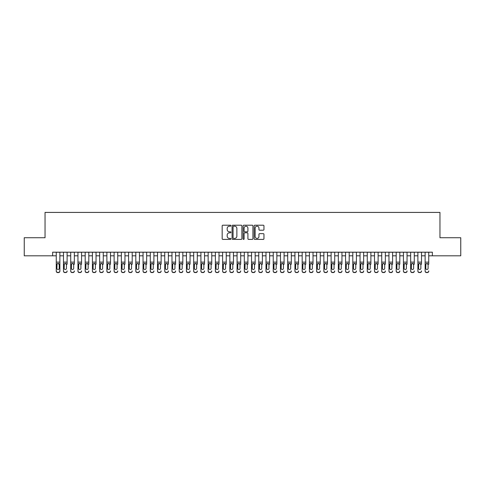 <?xml version="1.0" encoding="UTF-8"?>
<svg xmlns="http://www.w3.org/2000/svg" width="485" height="485" viewBox="0 0 485 485"><rect width="100%" height="100%" fill="white"/><g stroke="black" fill="none" stroke-linecap="round" stroke-linejoin="round"><path stroke-width="0.73" d="M230.927 225.701A0.497 0.497 0 0 0 230.43 225.204L222.888 225.204A0.709 0.709 0 0 0 222.178 225.913L222.178 238.693A0.709 0.709 0 0 0 222.888 239.402L230.43 239.402A0.497 0.497 0 0 0 230.927 238.905A0.497 0.497 0 0 0 230.43 238.408L229.453 238.408A2.273 2.273 0 0 1 227.18 236.134L227.18 235.073A2.273 2.273 0 0 1 229.453 232.8L230.43 232.8A0.497 0.497 0 0 0 230.927 232.303A0.497 0.497 0 0 0 230.43 231.806L229.453 231.806A2.273 2.273 0 0 1 227.18 229.532L227.18 228.465A2.273 2.273 0 0 1 229.453 226.198L230.43 226.198A0.497 0.497 0 0 0 230.927 225.701M263.246 230.205A0.709 0.709 0 0 0 263.955 229.496L263.955 225.913A0.709 0.709 0 0 0 263.246 225.204L254.874 225.204A0.709 0.709 0 0 0 254.158 225.913L254.158 238.693A0.709 0.709 0 0 0 254.874 239.402L263.246 239.402A0.709 0.709 0 0 0 263.955 238.693L263.955 234.358A0.709 0.709 0 0 0 263.246 233.649L259.663 233.649A0.709 0.709 0 0 0 258.954 234.358L258.954 236.51A1.898 1.898 0 0 1 257.056 238.408A1.898 1.898 0 0 1 255.152 236.51L255.152 228.095A1.898 1.898 0 0 1 257.056 226.198A1.898 1.898 0 0 1 258.954 228.095L258.954 229.496A0.709 0.709 0 0 0 259.663 230.205L263.246 230.205M52.641 255.807L24.25 255.807L24.25 237.729L45.044 237.729L45.044 212.412L439.956 212.412L439.956 237.729L460.75 237.729L460.75 255.807L432.359 255.807L432.359 252.194L52.641 252.194L52.641 255.807L56.254 255.807M241.882 225.913A0.709 0.709 0 0 0 241.166 225.204L232.794 225.204A0.709 0.709 0 0 0 232.079 225.913L232.079 238.693A0.709 0.709 0 0 0 232.794 239.402L241.166 239.402A0.709 0.709 0 0 0 241.882 238.693L241.882 225.913M243.834 225.204L252.206 225.204A0.709 0.709 0 0 1 252.921 225.913L252.921 238.693A0.709 0.709 0 0 1 252.206 239.402L248.623 239.402A0.709 0.709 0 0 1 247.914 238.693L247.914 233.509A0.709 0.709 0 0 0 247.204 232.8L244.828 232.8A0.709 0.709 0 0 0 244.113 233.509L244.113 238.905A0.497 0.497 0 0 1 243.615 239.402A0.497 0.497 0 0 1 243.118 238.905L243.118 225.913A0.709 0.709 0 0 1 243.834 225.204M59.873 255.807L63.486 255.807M67.106 255.807L70.719 255.807M74.338 255.807L77.952 255.807M81.571 255.807L85.184 255.807M88.803 255.807L92.417 255.807M96.036 255.807L99.649 255.807M103.269 255.807L106.882 255.807M110.501 255.807L114.12 255.807M117.734 255.807L121.353 255.807M124.966 255.807L128.586 255.807M132.199 255.807L135.818 255.807M139.431 255.807L143.051 255.807M146.664 255.807L150.283 255.807M153.897 255.807L157.516 255.807M161.129 255.807L164.748 255.807M168.362 255.807L171.981 255.807M175.594 255.807L179.214 255.807M182.827 255.807L186.446 255.807M190.059 255.807L193.679 255.807M197.292 255.807L200.911 255.807M204.531 255.807L208.144 255.807M211.763 255.807L215.376 255.807M218.996 255.807L222.609 255.807M226.228 255.807L229.841 255.807M233.461 255.807L237.074 255.807M240.693 255.807L244.307 255.807M247.926 255.807L251.539 255.807M255.158 255.807L258.772 255.807M262.391 255.807L266.004 255.807M269.624 255.807L273.237 255.807M276.856 255.807L280.469 255.807M284.089 255.807L287.708 255.807M291.321 255.807L294.941 255.807M298.554 255.807L302.173 255.807M305.786 255.807L309.406 255.807M313.019 255.807L316.638 255.807M320.252 255.807L323.871 255.807M327.484 255.807L331.103 255.807M334.717 255.807L338.336 255.807M341.949 255.807L345.569 255.807M349.182 255.807L352.801 255.807M356.414 255.807L360.034 255.807M363.647 255.807L367.266 255.807M370.879 255.807L374.499 255.807M378.118 255.807L381.731 255.807M385.351 255.807L388.964 255.807M392.583 255.807L396.196 255.807M399.816 255.807L403.429 255.807M407.048 255.807L410.662 255.807M414.281 255.807L417.894 255.807M421.513 255.807L425.127 255.807M428.746 255.807L432.359 255.807M233.57 226.198A0.497 0.497 0 0 0 233.073 226.695L233.073 237.911A0.497 0.497 0 0 0 233.57 238.408L234.601 238.408A2.273 2.273 0 0 0 236.874 236.134L236.874 228.465A2.273 2.273 0 0 0 234.601 226.198L233.57 226.198M247.914 228.132A1.898 1.898 0 0 0 246.016 226.234A1.898 1.898 0 0 0 244.113 228.132L244.113 231.096A0.709 0.709 0 0 0 244.828 231.806L247.204 231.806A0.709 0.709 0 0 0 247.914 231.096L247.914 228.132M56.254 264.228L56.254 270.927A1.449 1.437 -0 0 0 57.703 272.364L58.424 272.364A1.449 1.437 -0 0 0 59.873 270.927L59.873 271.151A1.449 1.437 180 0 1 58.424 272.588L58.424 272.364M59.218 268.344L59.218 264.531L59.218 268.344A1.158 1.146 180 0 1 58.061 269.49A1.158 1.146 180 0 0 59.218 268.344M56.909 268.569L56.909 268.344A1.158 1.146 180 0 0 58.061 269.49M57.46 263.543L56.909 264.446M58.667 263.543L58.061 263.373L59.218 264.531M59.873 252.194L59.873 270.927M56.254 252.194L56.254 271.151A1.449 1.437 180 0 0 57.703 272.588L58.424 272.588M56.254 264.004L57.036 264.004L56.909 268.344M57.036 264.004L58.061 263.373M63.486 252.194L63.486 270.927A1.449 1.437 -0 0 0 64.935 272.364L65.657 272.364A1.449 1.437 -0 0 0 67.106 270.927L67.106 271.151A1.449 1.437 180 0 1 65.657 272.588L65.657 272.364M67.106 264.228L67.106 252.194M66.451 268.344L66.451 264.531L66.451 268.344A1.158 1.146 180 0 1 65.299 269.49A1.158 1.146 180 0 0 66.451 268.344M64.141 268.569L64.141 268.344A1.158 1.146 180 0 0 65.299 269.49M64.693 263.543L64.141 264.446M65.899 263.543L65.299 263.373L66.451 264.531M70.719 252.194L70.719 270.927A1.449 1.437 -0 0 0 72.168 272.364L72.889 272.364A1.449 1.437 -0 0 0 74.338 270.927L74.338 271.151A1.449 1.437 180 0 1 72.889 272.588L72.889 272.364M74.338 264.228L74.338 252.194M73.684 268.344L73.684 264.531L73.684 268.344A1.158 1.146 180 0 1 72.532 269.49A1.158 1.146 180 0 0 73.684 268.344M71.374 268.569L71.374 268.344A1.158 1.146 180 0 0 72.532 269.49M71.925 263.543L71.374 264.446M73.132 263.543L72.532 263.373L73.684 264.531M77.952 252.194L77.952 270.927A1.449 1.437 -0 0 0 79.401 272.364L80.122 272.364A1.449 1.437 -0 0 0 81.571 270.927L81.571 271.151A1.449 1.437 180 0 1 80.122 272.588L80.122 272.364M81.571 264.228L81.571 252.194M80.916 268.344L80.916 264.531L80.916 268.344A1.158 1.146 180 0 1 79.764 269.49A1.158 1.146 180 0 0 80.916 268.344M78.606 268.569L78.606 268.344A1.158 1.146 180 0 0 79.764 269.49M79.158 263.543L78.606 264.446M80.364 263.543L79.764 263.373L80.916 264.531M85.184 252.194L85.184 270.927A1.449 1.437 -0 0 0 86.633 272.364L87.355 272.364A1.449 1.437 -0 0 0 88.803 270.927L88.803 271.151A1.449 1.437 180 0 1 87.355 272.588L87.355 272.364M88.803 264.228L88.803 252.194M88.155 268.344L88.155 264.531L88.155 268.344A1.158 1.146 180 0 1 86.997 269.49A1.158 1.146 180 0 0 88.155 268.344M85.839 268.569L85.839 268.344A1.158 1.146 180 0 0 86.997 269.49M86.391 263.543L85.839 264.446M87.597 263.543L86.997 263.373L88.155 264.531M64.935 272.364L65.657 272.588M64.935 272.588A1.449 1.437 180 0 1 63.486 271.151L63.486 270.927M63.486 264.004L64.269 264.004L64.141 268.344M64.269 264.004L65.299 263.373M72.168 272.364L72.889 272.588M72.168 272.588A1.449 1.437 180 0 1 70.719 271.151L70.719 270.927M70.719 264.004L71.501 264.004L71.374 268.344M71.501 264.004L72.532 263.373M79.401 272.364L80.122 272.588M79.401 272.588A1.449 1.437 180 0 1 77.952 271.151L77.952 270.927M77.952 264.004L78.734 264.004L78.606 268.344M78.734 264.004L79.764 263.373M86.633 272.364L87.355 272.588M86.633 272.588A1.449 1.437 180 0 1 85.184 271.151L85.184 270.927M85.184 264.004L85.966 264.004L85.839 268.344M85.966 264.004L86.997 263.373M92.417 252.194L92.417 270.927A1.449 1.437 -0 0 0 93.866 272.364L94.587 272.364A1.449 1.437 -0 0 0 96.036 270.927L96.036 271.151A1.449 1.437 180 0 1 94.587 272.588L94.587 272.364M96.036 264.228L96.036 252.194M95.387 268.344L95.387 264.531L95.387 268.344A1.158 1.146 180 0 1 94.229 269.49A1.158 1.146 180 0 0 95.387 268.344M93.072 268.569L93.072 268.344A1.158 1.146 180 0 0 94.229 269.49M93.623 263.543L93.072 264.446M94.83 263.543L94.229 263.373L95.387 264.531M93.866 272.364L94.587 272.588M93.866 272.588A1.449 1.437 180 0 1 92.417 271.151L92.417 270.927M92.417 264.004L93.199 264.004L93.072 268.344M93.199 264.004L94.229 263.373M99.649 252.194L99.649 270.927A1.449 1.437 -0 0 0 101.098 272.364L101.82 272.364A1.449 1.437 -0 0 0 103.269 270.927L103.269 271.151A1.449 1.437 180 0 1 101.82 272.588L101.82 272.364M103.269 264.228L103.269 252.194M102.62 268.344L102.62 264.531L102.62 268.344A1.158 1.146 180 0 1 101.462 269.49A1.158 1.146 180 0 0 102.62 268.344M100.304 268.569L100.304 268.344A1.158 1.146 180 0 0 101.462 269.49M100.856 263.543L100.304 264.446M102.062 263.543L101.462 263.373L102.62 264.531M101.098 272.364L101.82 272.588M101.098 272.588A1.449 1.437 180 0 1 99.649 271.151L99.649 270.927M99.649 264.004L100.431 264.004L100.304 268.344M100.431 264.004L101.462 263.373M106.882 252.194L106.882 270.927A1.449 1.437 -0 0 0 108.331 272.364L109.052 272.364A1.449 1.437 -0 0 0 110.501 270.927L110.501 271.151A1.449 1.437 180 0 1 109.052 272.588L109.052 272.364M110.501 264.228L110.501 252.194M109.852 268.344L109.852 264.531L109.852 268.344A1.158 1.146 180 0 1 108.695 269.49A1.158 1.146 180 0 0 109.852 268.344M107.537 268.569L107.537 268.344A1.158 1.146 180 0 0 108.695 269.49M108.088 263.543L107.537 264.446M109.295 263.543L108.695 263.373L109.852 264.531M108.331 272.364L109.052 272.588M108.331 272.588A1.449 1.437 180 0 1 106.882 271.151L106.882 270.927M106.882 264.004L107.664 264.004L107.537 268.344M107.664 264.004L108.695 263.373M114.12 252.194L114.12 270.927A1.449 1.437 -0 0 0 115.563 272.364L116.285 272.364A1.449 1.437 -0 0 0 117.734 270.927L117.734 271.151A1.449 1.437 180 0 1 116.285 272.588L116.285 272.364M117.734 264.228L117.734 252.194M117.085 268.344L117.085 264.531L117.085 268.344A1.158 1.146 180 0 1 115.927 269.49A1.158 1.146 180 0 0 117.085 268.344M114.769 268.569L114.769 268.344A1.158 1.146 180 0 0 115.927 269.49M115.321 263.543L114.769 264.446M116.527 263.543L115.927 263.373L117.085 264.531M115.563 272.364L116.285 272.588M115.563 272.588A1.449 1.437 180 0 1 114.12 271.151L114.12 270.927M114.12 264.004L114.897 264.004L114.769 268.344M114.897 264.004L115.927 263.373M121.353 252.194L121.353 270.927A1.449 1.437 -0 0 0 122.796 272.364L123.517 272.364A1.449 1.437 -0 0 0 124.966 270.927L124.966 271.151A1.449 1.437 180 0 1 123.517 272.588L123.517 272.364M124.966 264.228L124.966 252.194M124.318 268.344L124.318 264.531L124.318 268.344A1.158 1.146 180 0 1 123.16 269.49A1.158 1.146 180 0 0 124.318 268.344M122.002 268.569L122.002 268.344A1.158 1.146 180 0 0 123.16 269.49M122.553 263.543L122.002 264.446M123.76 263.543L123.16 263.373L124.318 264.531M122.796 272.364L123.517 272.588M122.796 272.588A1.449 1.437 180 0 1 121.353 271.151L121.353 270.927M121.353 264.004L122.129 264.004L122.002 268.344M122.129 264.004L123.16 263.373M128.586 252.194L128.586 270.927A1.449 1.437 -0 0 0 130.028 272.364L130.756 272.364A1.449 1.437 -0 0 0 132.199 270.927L132.199 271.151A1.449 1.437 180 0 1 130.756 272.588L130.756 272.364M132.199 264.228L132.199 252.194M131.55 268.344L131.55 264.531L131.55 268.344A1.158 1.146 180 0 1 130.392 269.49A1.158 1.146 180 0 0 131.55 268.344M129.234 268.569L129.234 268.344A1.158 1.146 180 0 0 130.392 269.49M129.786 263.543L129.234 264.446M130.992 263.543L130.392 263.373L131.55 264.531M130.028 272.364L130.756 272.588M130.028 272.588A1.449 1.437 180 0 1 128.586 271.151L128.586 270.927M128.586 264.004L129.362 264.004L129.234 268.344M129.362 264.004L130.392 263.373M135.818 252.194L135.818 270.927A1.449 1.437 -0 0 0 137.261 272.364L137.989 272.364A1.449 1.437 -0 0 0 139.431 270.927L139.431 271.151A1.449 1.437 180 0 1 137.989 272.588L137.989 272.364M139.431 264.228L139.431 252.194M138.783 268.344L138.783 264.531L138.783 268.344A1.158 1.146 180 0 1 137.625 269.49A1.158 1.146 180 0 0 138.783 268.344M136.467 268.569L136.467 268.344A1.158 1.146 180 0 0 137.625 269.49M137.019 263.543L136.467 264.446M138.231 263.543L137.625 263.373L138.783 264.531M137.261 272.364L137.989 272.588M137.261 272.588A1.449 1.437 180 0 1 135.818 271.151L135.818 270.927M135.818 264.004L136.594 264.004L136.467 268.344M136.594 264.004L137.625 263.373M143.051 252.194L143.051 270.927A1.449 1.437 -0 0 0 144.494 272.364L145.221 272.364A1.449 1.437 -0 0 0 146.664 270.927L146.664 271.151A1.449 1.437 180 0 1 145.221 272.588L145.221 272.364M146.664 264.228L146.664 252.194M146.015 268.344L146.015 264.531L146.015 268.344A1.158 1.146 180 0 1 144.857 269.49A1.158 1.146 180 0 0 146.015 268.344M143.699 268.569L143.699 268.344A1.158 1.146 180 0 0 144.857 269.49M144.251 263.543L143.699 264.446M145.464 263.543L144.857 263.373L146.015 264.531M144.494 272.364L145.221 272.588M144.494 272.588A1.449 1.437 180 0 1 143.051 271.151L143.051 270.927M143.051 264.004L143.827 264.004L143.699 268.344M143.827 264.004L144.857 263.373M150.283 252.194L150.283 270.927A1.449 1.437 -0 0 0 151.726 272.364L152.454 272.364A1.449 1.437 -0 0 0 153.897 270.927L153.897 271.151A1.449 1.437 180 0 1 152.454 272.588L152.454 272.364M153.897 264.228L153.897 252.194M153.248 268.344L153.248 264.531L153.248 268.344A1.158 1.146 180 0 1 152.09 269.49A1.158 1.146 180 0 0 153.248 268.344M150.932 268.569L150.932 268.344A1.158 1.146 180 0 0 152.09 269.49M151.484 263.543L150.932 264.446M152.696 263.543L152.09 263.373L153.248 264.531M151.726 272.364L152.454 272.588M151.726 272.588A1.449 1.437 180 0 1 150.283 271.151L150.283 270.927M150.283 264.004L151.059 264.004L150.932 268.344M151.059 264.004L152.09 263.373M157.516 252.194L157.516 270.927A1.449 1.437 -0 0 0 158.959 272.364L159.686 272.364A1.449 1.437 -0 0 0 161.129 270.927L161.129 271.151A1.449 1.437 180 0 1 159.686 272.588L159.686 272.364M161.129 264.228L161.129 252.194M160.48 268.344L160.48 264.531L160.48 268.344A1.158 1.146 180 0 1 159.322 269.49A1.158 1.146 180 0 0 160.48 268.344M158.165 268.569L158.165 268.344A1.158 1.146 180 0 0 159.322 269.49M158.716 263.543L158.165 264.446M159.929 263.543L159.322 263.373L160.48 264.531M158.959 272.364L159.686 272.588M158.959 272.588A1.449 1.437 180 0 1 157.516 271.151L157.516 270.927M157.516 264.004L158.292 264.004L158.165 268.344M158.292 264.004L159.322 263.373M164.748 252.194L164.748 270.927A1.449 1.437 -0 0 0 166.191 272.364L166.919 272.364A1.449 1.437 -0 0 0 168.362 270.927L168.362 271.151A1.449 1.437 180 0 1 166.919 272.588L166.919 272.364M168.362 264.228L168.362 252.194M167.713 268.344L167.713 264.531L167.713 268.344A1.158 1.146 180 0 1 166.555 269.49A1.158 1.146 180 0 0 167.713 268.344M165.397 268.569L165.397 268.344A1.158 1.146 180 0 0 166.555 269.49M165.949 263.543L165.397 264.446M167.161 263.543L166.555 263.373L167.713 264.531M166.191 272.364L166.919 272.588M166.191 272.588A1.449 1.437 180 0 1 164.748 271.151L164.748 270.927M164.748 264.004L165.524 264.004L165.397 268.344M165.524 264.004L166.555 263.373M171.981 252.194L171.981 270.927A1.449 1.437 -0 0 0 173.424 272.364L174.151 272.364A1.449 1.437 -0 0 0 175.594 270.927L175.594 271.151A1.449 1.437 180 0 1 174.151 272.588L174.151 272.364M175.594 264.228L175.594 252.194M174.946 268.344L174.946 264.531L174.946 268.344A1.158 1.146 180 0 1 173.788 269.49A1.158 1.146 180 0 0 174.946 268.344M172.63 268.569L172.63 268.344A1.158 1.146 180 0 0 173.788 269.49M173.187 263.543L172.63 264.446M174.394 263.543L173.788 263.373L174.946 264.531M173.424 272.364L174.151 272.588M173.424 272.588A1.449 1.437 180 0 1 171.981 271.151L171.981 270.927M171.981 264.004L172.757 264.004L172.63 268.344M172.757 264.004L173.788 263.373M179.214 252.194L179.214 270.927A1.449 1.437 -0 0 0 180.662 272.364L181.384 272.364A1.449 1.437 -0 0 0 182.827 270.927L182.827 271.151A1.449 1.437 180 0 1 181.384 272.588L181.384 272.364M182.827 264.228L182.827 252.194M182.178 268.344L182.178 264.531L182.178 268.344A1.158 1.146 180 0 1 181.02 269.49A1.158 1.146 180 0 0 182.178 268.344M179.862 268.569L179.862 268.344A1.158 1.146 180 0 0 181.02 269.49M180.42 263.543L179.862 264.446M181.626 263.543L181.02 263.373L182.178 264.531M180.662 272.364L181.384 272.588M180.662 272.588A1.449 1.437 180 0 1 179.214 271.151L179.214 270.927M179.214 264.004L179.99 264.004L179.862 268.344M179.99 264.004L181.02 263.373M186.446 252.194L186.446 270.927A1.449 1.437 -0 0 0 187.895 272.364L188.617 272.364A1.449 1.437 -0 0 0 190.059 270.927L190.059 271.151A1.449 1.437 180 0 1 188.617 272.588L188.617 272.364M190.059 264.228L190.059 252.194M189.411 268.344L189.411 264.531L189.411 268.344A1.158 1.146 180 0 1 188.253 269.49A1.158 1.146 180 0 0 189.411 268.344M187.095 268.569L187.095 268.344A1.158 1.146 180 0 0 188.253 269.49M187.653 263.543L187.095 264.446M188.859 263.543L188.253 263.373L189.411 264.531M187.895 272.364L188.617 272.588M187.895 272.588A1.449 1.437 180 0 1 186.446 271.151L186.446 270.927M186.446 264.004L187.222 264.004L187.095 268.344M187.222 264.004L188.253 263.373M193.679 252.194L193.679 270.927A1.449 1.437 -0 0 0 195.128 272.364L195.849 272.364A1.449 1.437 -0 0 0 197.292 270.927L197.292 271.151A1.449 1.437 180 0 1 195.849 272.588L195.849 272.364M197.292 264.228L197.292 252.194M196.643 268.344L196.643 264.531L196.643 268.344A1.158 1.146 180 0 1 195.485 269.49A1.158 1.146 180 0 0 196.643 268.344M194.327 268.569L194.327 268.344A1.158 1.146 180 0 0 195.485 269.49M194.885 263.543L194.327 264.446M196.092 263.543L195.485 263.373L196.643 264.531M195.128 272.364L195.849 272.588M195.128 272.588A1.449 1.437 180 0 1 193.679 271.151L193.679 270.927M193.679 264.004L194.455 264.004L194.327 268.344M194.455 264.004L195.485 263.373M200.911 252.194L200.911 270.927A1.449 1.437 -0 0 0 202.36 272.364L203.082 272.364A1.449 1.437 -0 0 0 204.531 270.927L204.531 271.151A1.449 1.437 180 0 1 203.082 272.588L203.082 272.364M204.531 264.228L204.531 252.194M203.876 268.344L203.876 264.531L203.876 268.344A1.158 1.146 180 0 1 202.718 269.49A1.158 1.146 180 0 0 203.876 268.344M201.56 268.569L201.56 268.344A1.158 1.146 180 0 0 202.718 269.49M202.118 263.543L201.56 264.446M203.324 263.543L202.718 263.373L203.876 264.531M202.36 272.364L203.082 272.588M202.36 272.588A1.449 1.437 180 0 1 200.911 271.151L200.911 270.927M200.911 264.004L201.693 264.004L201.56 268.344M201.693 264.004L202.718 263.373M208.144 252.194L208.144 270.927A1.449 1.437 -0 0 0 209.593 272.364L210.314 272.364A1.449 1.437 -0 0 0 211.763 270.927L211.763 271.151A1.449 1.437 180 0 1 210.314 272.588L210.314 272.364M211.763 264.228L211.763 252.194M211.108 268.344L211.108 264.531L211.108 268.344A1.158 1.146 180 0 1 209.95 269.49A1.158 1.146 180 0 0 211.108 268.344M208.792 268.569L208.792 268.344A1.158 1.146 180 0 0 209.95 269.49M209.35 263.543L208.792 264.446M210.557 263.543L209.95 263.373L211.108 264.531M209.593 272.364L210.314 272.588M209.593 272.588A1.449 1.437 180 0 1 208.144 271.151L208.144 270.927M208.144 264.004L208.926 264.004L208.792 268.344M208.926 264.004L209.95 263.373M215.376 252.194L215.376 270.927A1.449 1.437 -0 0 0 216.825 272.364L217.547 272.364A1.449 1.437 -0 0 0 218.996 270.927L218.996 271.151A1.449 1.437 180 0 1 217.547 272.588L217.547 272.364M218.996 264.228L218.996 252.194M218.341 268.344L218.341 264.531L218.341 268.344A1.158 1.146 180 0 1 217.183 269.49A1.158 1.146 180 0 0 218.341 268.344M216.025 268.569L216.025 268.344A1.158 1.146 180 0 0 217.183 269.49M216.583 263.543L216.025 264.446M217.789 263.543L217.183 263.373L218.341 264.531M216.825 272.364L217.547 272.588M216.825 272.588A1.449 1.437 180 0 1 215.376 271.151L215.376 270.927M215.376 264.004L216.158 264.004L216.025 268.344M216.158 264.004L217.183 263.373M222.609 252.194L222.609 270.927A1.449 1.437 -0 0 0 224.058 272.364L224.779 272.364A1.449 1.437 -0 0 0 226.228 270.927L226.228 271.151A1.449 1.437 180 0 1 224.779 272.588L224.779 272.364M226.228 264.228L226.228 252.194M225.573 268.344L225.573 264.531L225.573 268.344A1.158 1.146 180 0 1 224.416 269.49A1.158 1.146 180 0 0 225.573 268.344M223.264 268.569L223.264 268.344A1.158 1.146 180 0 0 224.416 269.49M223.815 263.543L223.264 264.446M225.022 263.543L224.416 263.373L225.573 264.531M224.058 272.364L224.779 272.588M224.058 272.588A1.449 1.437 180 0 1 222.609 271.151L222.609 270.927M222.609 264.004L223.391 264.004L223.264 268.344M223.391 264.004L224.416 263.373M229.841 252.194L229.841 270.927A1.449 1.437 -0 0 0 231.29 272.364L232.012 272.364A1.449 1.437 -0 0 0 233.461 270.927L233.461 271.151A1.449 1.437 180 0 1 232.012 272.588L232.012 272.364M233.461 264.228L233.461 252.194M232.806 268.344L232.806 264.531L232.806 268.344A1.158 1.146 180 0 1 231.648 269.49A1.158 1.146 180 0 0 232.806 268.344M230.496 268.569L230.496 268.344A1.158 1.146 180 0 0 231.648 269.49M231.048 263.543L230.496 264.446M232.254 263.543L231.648 263.373L232.806 264.531M231.29 272.364L232.012 272.588M231.29 272.588A1.449 1.437 180 0 1 229.841 271.151L229.841 270.927M229.841 264.004L230.624 264.004L230.496 268.344M230.624 264.004L231.648 263.373M237.074 252.194L237.074 270.927A1.449 1.437 -0 0 0 238.523 272.364L239.244 272.364A1.449 1.437 -0 0 0 240.693 270.927L240.693 271.151A1.449 1.437 180 0 1 239.244 272.588L239.244 272.364M240.693 264.228L240.693 252.194M240.039 268.344L240.039 264.531L240.039 268.344A1.158 1.146 180 0 1 238.881 269.49A1.158 1.146 180 0 0 240.039 268.344M237.729 268.569L237.729 268.344A1.158 1.146 180 0 0 238.881 269.49M238.28 263.543L237.729 264.446M239.487 263.543L238.881 263.373L240.039 264.531M238.523 272.364L239.244 272.588M238.523 272.588A1.449 1.437 180 0 1 237.074 271.151L237.074 270.927M237.074 264.004L237.856 264.004L237.729 268.344M237.856 264.004L238.881 263.373M244.307 252.194L244.307 270.927A1.449 1.437 -0 0 0 245.756 272.364L246.477 272.364A1.449 1.437 -0 0 0 247.926 270.927L247.926 271.151A1.449 1.437 180 0 1 246.477 272.588L246.477 272.364M247.926 264.228L247.926 252.194M247.271 268.344L247.271 264.531L247.271 268.344A1.158 1.146 180 0 1 246.119 269.49A1.158 1.146 180 0 0 247.271 268.344M244.961 268.569L244.961 268.344A1.158 1.146 180 0 0 246.119 269.49M245.513 263.543L244.961 264.446M246.719 263.543L246.119 263.373L247.271 264.531M245.756 272.364L246.477 272.588M245.756 272.588A1.449 1.437 180 0 1 244.307 271.151L244.307 270.927M244.307 264.004L245.089 264.004L244.961 268.344M245.089 264.004L246.119 263.373M251.539 252.194L251.539 270.927A1.449 1.437 -0 0 0 252.988 272.364L253.71 272.364A1.449 1.437 -0 0 0 255.158 270.927L255.158 271.151A1.449 1.437 180 0 1 253.71 272.588L253.71 272.364M255.158 264.228L255.158 252.194M254.504 268.344L254.504 264.531L254.504 268.344A1.158 1.146 180 0 1 253.352 269.49A1.158 1.146 180 0 0 254.504 268.344M252.194 268.569L252.194 268.344A1.158 1.146 180 0 0 253.352 269.49M252.746 263.543L252.194 264.446M253.952 263.543L253.352 263.373L254.504 264.531M252.988 272.364L253.71 272.588M252.988 272.588A1.449 1.437 180 0 1 251.539 271.151L251.539 270.927M251.539 264.004L252.321 264.004L252.194 268.344M252.321 264.004L253.352 263.373M258.772 252.194L258.772 270.927A1.449 1.437 -0 0 0 260.221 272.364L260.942 272.364A1.449 1.437 -0 0 0 262.391 270.927L262.391 271.151A1.449 1.437 180 0 1 260.942 272.588L260.942 272.364M262.391 264.228L262.391 252.194M261.736 268.344L261.736 264.531L261.736 268.344A1.158 1.146 180 0 1 260.584 269.49A1.158 1.146 180 0 0 261.736 268.344M259.426 268.569L259.426 268.344A1.158 1.146 180 0 0 260.584 269.49M259.978 263.543L259.426 264.446M261.185 263.543L260.584 263.373L261.736 264.531M260.221 272.364L260.942 272.588M260.221 272.588A1.449 1.437 180 0 1 258.772 271.151L258.772 270.927M258.772 264.004L259.554 264.004L259.426 268.344M259.554 264.004L260.584 263.373M266.004 252.194L266.004 270.927A1.449 1.437 -0 0 0 267.453 272.364L268.175 272.364A1.449 1.437 -0 0 0 269.624 270.927L269.624 271.151A1.449 1.437 180 0 1 268.175 272.588L268.175 272.364M269.624 264.228L269.624 252.194M268.975 268.344L268.975 264.531L268.975 268.344A1.158 1.146 180 0 1 267.817 269.49A1.158 1.146 180 0 0 268.975 268.344M266.659 268.569L266.659 268.344A1.158 1.146 180 0 0 267.817 269.49M267.211 263.543L266.659 264.446M268.417 263.543L267.817 263.373L268.975 264.531M267.453 272.364L268.175 272.588M267.453 272.588A1.449 1.437 180 0 1 266.004 271.151L266.004 270.927M266.004 264.004L266.786 264.004L266.659 268.344M266.786 264.004L267.817 263.373M273.237 252.194L273.237 270.927A1.449 1.437 -0 0 0 274.686 272.364L275.407 272.364A1.449 1.437 -0 0 0 276.856 270.927L276.856 271.151A1.449 1.437 180 0 1 275.407 272.588L275.407 272.364M276.856 264.228L276.856 252.194M276.207 268.344L276.207 264.531L276.207 268.344A1.158 1.146 180 0 1 275.05 269.49A1.158 1.146 180 0 0 276.207 268.344M273.892 268.569L273.892 268.344A1.158 1.146 180 0 0 275.05 269.49M274.443 263.543L273.892 264.446M275.65 263.543L275.05 263.373L276.207 264.531M274.686 272.364L275.407 272.588M274.686 272.588A1.449 1.437 180 0 1 273.237 271.151L273.237 270.927M273.237 264.004L274.019 264.004L273.892 268.344M274.019 264.004L275.05 263.373M280.469 252.194L280.469 270.927A1.449 1.437 -0 0 0 281.918 272.364L282.64 272.364A1.449 1.437 -0 0 0 284.089 270.927L284.089 271.151A1.449 1.437 180 0 1 282.64 272.588L282.64 272.364M284.089 264.228L284.089 252.194M283.44 268.344L283.44 264.531L283.44 268.344A1.158 1.146 180 0 1 282.282 269.49A1.158 1.146 180 0 0 283.44 268.344M281.124 268.569L281.124 268.344A1.158 1.146 180 0 0 282.282 269.49M281.676 263.543L281.124 264.446M282.882 263.543L282.282 263.373L283.44 264.531M281.918 272.364L282.64 272.588M281.918 272.588A1.449 1.437 180 0 1 280.469 271.151L280.469 270.927M280.469 264.004L281.251 264.004L281.124 268.344M281.251 264.004L282.282 263.373M287.708 252.194L287.708 270.927A1.449 1.437 -0 0 0 289.151 272.364L289.872 272.364A1.449 1.437 -0 0 0 291.321 270.927L291.321 271.151A1.449 1.437 180 0 1 289.872 272.588L289.872 272.364M291.321 264.228L291.321 252.194M290.673 268.344L290.673 264.531L290.673 268.344A1.158 1.146 180 0 1 289.515 269.49A1.158 1.146 180 0 0 290.673 268.344M288.357 268.569L288.357 268.344A1.158 1.146 180 0 0 289.515 269.49M288.908 263.543L288.357 264.446M290.115 263.543L289.515 263.373L290.673 264.531M289.151 272.364L289.872 272.588M289.151 272.588A1.449 1.437 180 0 1 287.708 271.151L287.708 270.927M287.708 264.004L288.484 264.004L288.357 268.344M288.484 264.004L289.515 263.373M294.941 252.194L294.941 270.927A1.449 1.437 -0 0 0 296.383 272.364L297.105 272.364A1.449 1.437 -0 0 0 298.554 270.927L298.554 271.151A1.449 1.437 180 0 1 297.105 272.588L297.105 272.364M298.554 264.228L298.554 252.194M297.905 268.344L297.905 264.531L297.905 268.344A1.158 1.146 180 0 1 296.747 269.49A1.158 1.146 180 0 0 297.905 268.344M295.589 268.569L295.589 268.344A1.158 1.146 180 0 0 296.747 269.49M296.141 263.543L295.589 264.446M297.347 263.543L296.747 263.373L297.905 264.531M296.383 272.364L297.105 272.588M296.383 272.588A1.449 1.437 180 0 1 294.941 271.151L294.941 270.927M294.941 264.004L295.717 264.004L295.589 268.344M295.717 264.004L296.747 263.373M302.173 252.194L302.173 270.927A1.449 1.437 -0 0 0 303.616 272.364L304.337 272.364A1.449 1.437 -0 0 0 305.786 270.927L305.786 271.151A1.449 1.437 180 0 1 304.337 272.588L304.337 272.364M305.786 264.228L305.786 252.194M305.138 268.344L305.138 264.531L305.138 268.344A1.158 1.146 180 0 1 303.98 269.49A1.158 1.146 180 0 0 305.138 268.344M302.822 268.569L302.822 268.344A1.158 1.146 180 0 0 303.98 269.49M303.374 263.543L302.822 264.446M304.58 263.543L303.98 263.373L305.138 264.531M303.616 272.364L304.337 272.588M303.616 272.588A1.449 1.437 180 0 1 302.173 271.151L302.173 270.927M302.173 264.004L302.949 264.004L302.822 268.344M302.949 264.004L303.98 263.373M309.406 252.194L309.406 270.927A1.449 1.437 -0 0 0 310.849 272.364L311.576 272.364A1.449 1.437 -0 0 0 313.019 270.927L313.019 271.151A1.449 1.437 180 0 1 311.576 272.588L311.576 272.364M313.019 264.228L313.019 252.194M312.37 268.344L312.37 264.531L312.37 268.344A1.158 1.146 180 0 1 311.212 269.49A1.158 1.146 180 0 0 312.37 268.344M310.054 268.569L310.054 268.344A1.158 1.146 180 0 0 311.212 269.49M310.606 263.543L310.054 264.446M311.813 263.543L311.212 263.373L312.37 264.531M310.849 272.364L311.576 272.588M310.849 272.588A1.449 1.437 180 0 1 309.406 271.151L309.406 270.927M309.406 264.004L310.182 264.004L310.054 268.344M310.182 264.004L311.212 263.373M316.638 252.194L316.638 270.927A1.449 1.437 -0 0 0 318.081 272.364L318.809 272.364A1.449 1.437 -0 0 0 320.252 270.927L320.252 271.151A1.449 1.437 180 0 1 318.809 272.588L318.809 272.364M320.252 264.228L320.252 252.194M319.603 268.344L319.603 264.531L319.603 268.344A1.158 1.146 180 0 1 318.445 269.49A1.158 1.146 180 0 0 319.603 268.344M317.287 268.569L317.287 268.344A1.158 1.146 180 0 0 318.445 269.49M317.839 263.543L317.287 264.446M319.051 263.543L318.445 263.373L319.603 264.531M318.081 272.364L318.809 272.588M318.081 272.588A1.449 1.437 180 0 1 316.638 271.151L316.638 270.927M316.638 264.004L317.414 264.004L317.287 268.344M317.414 264.004L318.445 263.373M323.871 252.194L323.871 270.927A1.449 1.437 -0 0 0 325.314 272.364L326.041 272.364A1.449 1.437 -0 0 0 327.484 270.927L327.484 271.151A1.449 1.437 180 0 1 326.041 272.588L326.041 272.364M327.484 264.228L327.484 252.194M326.835 268.344L326.835 264.531L326.835 268.344A1.158 1.146 180 0 1 325.678 269.49A1.158 1.146 180 0 0 326.835 268.344M324.52 268.569L324.52 268.344A1.158 1.146 180 0 0 325.678 269.49M325.071 263.543L324.52 264.446M326.284 263.543L325.678 263.373L326.835 264.531M325.314 272.364L326.041 272.588M325.314 272.588A1.449 1.437 180 0 1 323.871 271.151L323.871 270.927M323.871 264.004L324.647 264.004L324.52 268.344M324.647 264.004L325.678 263.373M331.103 252.194L331.103 270.927A1.449 1.437 -0 0 0 332.546 272.364L333.274 272.364A1.449 1.437 -0 0 0 334.717 270.927L334.717 271.151A1.449 1.437 180 0 1 333.274 272.588L333.274 272.364M334.717 264.228L334.717 252.194M334.068 268.344L334.068 264.531L334.068 268.344A1.158 1.146 180 0 1 332.91 269.49A1.158 1.146 180 0 0 334.068 268.344M331.752 268.569L331.752 268.344A1.158 1.146 180 0 0 332.91 269.49M332.304 263.543L331.752 264.446M333.516 263.543L332.91 263.373L334.068 264.531M332.546 272.364L333.274 272.588M332.546 272.588A1.449 1.437 180 0 1 331.103 271.151L331.103 270.927M331.103 264.004L331.879 264.004L331.752 268.344M331.879 264.004L332.91 263.373M338.336 252.194L338.336 270.927A1.449 1.437 -0 0 0 339.779 272.364L340.506 272.364A1.449 1.437 -0 0 0 341.949 270.927L341.949 271.151A1.449 1.437 180 0 1 340.506 272.588L340.506 272.364M341.949 264.228L341.949 252.194M341.301 268.344L341.301 264.531L341.301 268.344A1.158 1.146 180 0 1 340.143 269.49A1.158 1.146 180 0 0 341.301 268.344M338.985 268.569L338.985 268.344A1.158 1.146 180 0 0 340.143 269.49M339.536 263.543L338.985 264.446M340.749 263.543L340.143 263.373L341.301 264.531M339.779 272.364L340.506 272.588M339.779 272.588A1.449 1.437 180 0 1 338.336 271.151L338.336 270.927M338.336 264.004L339.112 264.004L338.985 268.344M339.112 264.004L340.143 263.373M345.569 252.194L345.569 270.927A1.449 1.437 -0 0 0 347.011 272.364L347.739 272.364A1.449 1.437 -0 0 0 349.182 270.927L349.182 271.151A1.449 1.437 180 0 1 347.739 272.588L347.739 272.364M349.182 264.228L349.182 252.194M348.533 268.344L348.533 264.531L348.533 268.344A1.158 1.146 180 0 1 347.375 269.49A1.158 1.146 180 0 0 348.533 268.344M346.217 268.569L346.217 268.344A1.158 1.146 180 0 0 347.375 269.49M346.769 263.543L346.217 264.446M347.981 263.543L347.375 263.373L348.533 264.531M347.011 272.364L347.739 272.588M347.011 272.588A1.449 1.437 180 0 1 345.569 271.151L345.569 270.927M345.569 264.004L346.345 264.004L346.217 268.344M346.345 264.004L347.375 263.373M352.801 252.194L352.801 270.927A1.449 1.437 -0 0 0 354.244 272.364L354.971 272.364A1.449 1.437 -0 0 0 356.414 270.927L356.414 271.151A1.449 1.437 180 0 1 354.971 272.588L354.971 272.364M356.414 264.228L356.414 252.194M355.766 268.344L355.766 264.531L355.766 268.344A1.158 1.146 180 0 1 354.608 269.49A1.158 1.146 180 0 0 355.766 268.344M353.45 268.569L353.45 268.344A1.158 1.146 180 0 0 354.608 269.49M354.008 263.543L353.45 264.446M355.214 263.543L354.608 263.373L355.766 264.531M354.244 272.364L354.971 272.588M354.244 272.588A1.449 1.437 180 0 1 352.801 271.151L352.801 270.927M352.801 264.004L353.577 264.004L353.45 268.344M353.577 264.004L354.608 263.373M360.034 252.194L360.034 270.927A1.449 1.437 -0 0 0 361.483 272.364L362.204 272.364A1.449 1.437 -0 0 0 363.647 270.927L363.647 271.151A1.449 1.437 180 0 1 362.204 272.588L362.204 272.364M363.647 264.228L363.647 252.194M362.998 268.344L362.998 264.531L362.998 268.344A1.158 1.146 180 0 1 361.84 269.49A1.158 1.146 180 0 0 362.998 268.344M360.682 268.569L360.682 268.344A1.158 1.146 180 0 0 361.84 269.49M361.24 263.543L360.682 264.446M362.447 263.543L361.84 263.373L362.998 264.531M361.483 272.364L362.204 272.588M361.483 272.588A1.449 1.437 180 0 1 360.034 271.151L360.034 270.927M360.034 264.004L360.81 264.004L360.682 268.344M360.81 264.004L361.84 263.373M367.266 252.194L367.266 270.927A1.449 1.437 -0 0 0 368.715 272.364L369.437 272.364A1.449 1.437 -0 0 0 370.879 270.927L370.879 271.151A1.449 1.437 180 0 1 369.437 272.588L369.437 272.364M370.879 264.228L370.879 252.194M370.231 268.344L370.231 264.531L370.231 268.344A1.158 1.146 180 0 1 369.073 269.49A1.158 1.146 180 0 0 370.231 268.344M367.915 268.569L367.915 268.344A1.158 1.146 180 0 0 369.073 269.49M368.473 263.543L367.915 264.446M369.679 263.543L369.073 263.373L370.231 264.531M368.715 272.364L369.437 272.588M368.715 272.588A1.449 1.437 180 0 1 367.266 271.151L367.266 270.927M367.266 264.004L368.042 264.004L367.915 268.344M368.042 264.004L369.073 263.373M374.499 252.194L374.499 270.927A1.449 1.437 -0 0 0 375.948 272.364L376.669 272.364A1.449 1.437 -0 0 0 378.118 270.927L378.118 271.151A1.449 1.437 180 0 1 376.669 272.588L376.669 272.364M378.118 264.228L378.118 252.194M377.463 268.344L377.463 264.531L377.463 268.344A1.158 1.146 180 0 1 376.305 269.49A1.158 1.146 180 0 0 377.463 268.344M375.147 268.569L375.147 268.344A1.158 1.146 180 0 0 376.305 269.49M375.705 263.543L375.147 264.446M376.912 263.543L376.305 263.373L377.463 264.531M375.948 272.364L376.669 272.588M375.948 272.588A1.449 1.437 180 0 1 374.499 271.151L374.499 270.927M374.499 264.004L375.275 264.004L375.147 268.344M375.275 264.004L376.305 263.373M381.731 252.194L381.731 270.927A1.449 1.437 -0 0 0 383.18 272.364L383.902 272.364A1.449 1.437 -0 0 0 385.351 270.927L385.351 271.151A1.449 1.437 180 0 1 383.902 272.588L383.902 272.364M385.351 264.228L385.351 252.194M384.696 268.344L384.696 264.531L384.696 268.344A1.158 1.146 180 0 1 383.538 269.49A1.158 1.146 180 0 0 384.696 268.344M382.38 268.569L382.38 268.344A1.158 1.146 180 0 0 383.538 269.49M382.938 263.543L382.38 264.446M384.144 263.543L383.538 263.373L384.696 264.531M383.18 272.364L383.902 272.588M383.18 272.588A1.449 1.437 180 0 1 381.731 271.151L381.731 270.927M381.731 264.004L382.513 264.004L382.38 268.344M382.513 264.004L383.538 263.373M388.964 252.194L388.964 270.927A1.449 1.437 -0 0 0 390.413 272.364L391.134 272.364A1.449 1.437 -0 0 0 392.583 270.927L392.583 271.151A1.449 1.437 180 0 1 391.134 272.588L391.134 272.364M392.583 264.228L392.583 252.194M391.928 268.344L391.928 264.531L391.928 268.344A1.158 1.146 180 0 1 390.771 269.49A1.158 1.146 180 0 0 391.928 268.344M389.613 268.569L389.613 268.344A1.158 1.146 180 0 0 390.771 269.49M390.17 263.543L389.613 264.446M391.377 263.543L390.771 263.373L391.928 264.531M390.413 272.364L391.134 272.588M390.413 272.588A1.449 1.437 180 0 1 388.964 271.151L388.964 270.927M388.964 264.004L389.746 264.004L389.613 268.344M389.746 264.004L390.771 263.373M396.196 252.194L396.196 270.927A1.449 1.437 -0 0 0 397.645 272.364L398.367 272.364A1.449 1.437 -0 0 0 399.816 270.927L399.816 271.151A1.449 1.437 180 0 1 398.367 272.588L398.367 272.364M399.816 264.228L399.816 252.194M399.161 268.344L399.161 264.531L399.161 268.344A1.158 1.146 180 0 1 398.003 269.49A1.158 1.146 180 0 0 399.161 268.344M396.845 268.569L396.845 268.344A1.158 1.146 180 0 0 398.003 269.49M397.403 263.543L396.845 264.446M398.609 263.543L398.003 263.373L399.161 264.531M397.645 272.364L398.367 272.588M397.645 272.588A1.449 1.437 180 0 1 396.196 271.151L396.196 270.927M396.196 264.004L396.979 264.004L396.845 268.344M396.979 264.004L398.003 263.373M403.429 252.194L403.429 270.927A1.449 1.437 -0 0 0 404.878 272.364L405.599 272.364A1.449 1.437 -0 0 0 407.048 270.927L407.048 271.151A1.449 1.437 180 0 1 405.599 272.588L405.599 272.364M407.048 264.228L407.048 252.194M406.394 268.344L406.394 264.531L406.394 268.344A1.158 1.146 180 0 1 405.236 269.49A1.158 1.146 180 0 0 406.394 268.344M404.084 268.569L404.084 268.344A1.158 1.146 180 0 0 405.236 269.49M404.635 263.543L404.084 264.446M405.842 263.543L405.236 263.373L406.394 264.531M404.878 272.364L405.599 272.588M404.878 272.588A1.449 1.437 180 0 1 403.429 271.151L403.429 270.927M403.429 264.004L404.211 264.004L404.084 268.344M404.211 264.004L405.236 263.373M410.662 252.194L410.662 270.927A1.449 1.437 -0 0 0 412.111 272.364L412.832 272.364A1.449 1.437 -0 0 0 414.281 270.927L414.281 271.151A1.449 1.437 180 0 1 412.832 272.588L412.832 272.364M414.281 264.228L414.281 252.194M413.626 268.344L413.626 264.531L413.626 268.344A1.158 1.146 180 0 1 412.468 269.49A1.158 1.146 180 0 0 413.626 268.344M411.316 268.569L411.316 268.344A1.158 1.146 180 0 0 412.468 269.49M411.868 263.543L411.316 264.446M413.075 263.543L412.468 263.373L413.626 264.531M412.111 272.364L412.832 272.588M412.111 272.588A1.449 1.437 180 0 1 410.662 271.151L410.662 270.927M410.662 264.004L411.444 264.004L411.316 268.344M411.444 264.004L412.468 263.373M417.894 252.194L417.894 270.927A1.449 1.437 -0 0 0 419.343 272.364L420.065 272.364A1.449 1.437 -0 0 0 421.513 270.927L421.513 271.151A1.449 1.437 180 0 1 420.065 272.588L420.065 272.364M421.513 264.228L421.513 252.194M420.859 268.344L420.859 264.531L420.859 268.344A1.158 1.146 180 0 1 419.701 269.49A1.158 1.146 180 0 0 420.859 268.344M418.549 268.569L418.549 268.344A1.158 1.146 180 0 0 419.701 269.49M419.101 263.543L418.549 264.446M420.307 263.543L419.701 263.373L420.859 264.531M419.343 272.364L420.065 272.588M419.343 272.588A1.449 1.437 180 0 1 417.894 271.151L417.894 270.927M417.894 264.004L418.676 264.004L418.549 268.344M418.676 264.004L419.701 263.373M425.127 252.194L425.127 270.927A1.449 1.437 -0 0 0 426.576 272.364L427.297 272.364A1.449 1.437 -0 0 0 428.746 270.927L428.746 271.151A1.449 1.437 180 0 1 427.297 272.588L427.297 272.364M428.746 264.228L428.746 252.194M428.091 268.344L428.091 264.531L428.091 268.344A1.158 1.146 180 0 1 426.939 269.49A1.158 1.146 180 0 0 428.091 268.344M425.781 268.569L425.781 268.344A1.158 1.146 180 0 0 426.939 269.49M426.333 263.543L425.781 264.446M427.54 263.543L426.939 263.373L428.091 264.531M426.576 272.364L427.297 272.588M426.576 272.588A1.449 1.437 180 0 1 425.127 271.151L425.127 270.927M425.127 264.004L425.909 264.004L425.781 268.344M425.909 264.004L426.939 263.373M59.091 264.004L59.873 264.004M56.254 262.13L59.873 262.13M56.254 252.242L59.873 252.242M66.324 264.004L67.106 264.004M63.486 262.13L67.106 262.13M63.486 252.242L67.106 252.242M73.556 264.004L74.338 264.004M70.719 262.13L74.338 262.13M70.719 252.242L74.338 252.242M80.789 264.004L81.571 264.004M77.952 262.13L81.571 262.13M77.952 252.242L81.571 252.242M88.021 264.004L88.803 264.004M85.184 262.13L88.803 262.13M85.184 252.242L88.803 252.242M95.254 264.004L96.036 264.004M92.417 262.13L96.036 262.13M92.417 252.242L96.036 252.242M102.487 264.004L103.269 264.004M99.649 262.13L103.269 262.13M99.649 252.242L103.269 252.242M109.725 264.004L110.501 264.004M106.882 262.13L110.501 262.13M106.882 252.242L110.501 252.242M116.958 264.004L117.734 264.004M114.12 262.13L117.734 262.13M114.12 252.242L117.734 252.242M124.19 264.004L124.966 264.004M121.353 262.13L124.966 262.13M121.353 252.242L124.966 252.242M131.423 264.004L132.199 264.004M128.586 262.13L132.199 262.13M128.586 252.242L132.199 252.242M138.655 264.004L139.431 264.004M135.818 262.13L139.431 262.13M135.818 252.242L139.431 252.242M145.888 264.004L146.664 264.004M143.051 262.13L146.664 262.13M143.051 252.242L146.664 252.242M153.121 264.004L153.897 264.004M150.283 262.13L153.897 262.13M150.283 252.242L153.897 252.242M160.353 264.004L161.129 264.004M157.516 262.13L161.129 262.13M157.516 252.242L161.129 252.242M167.586 264.004L168.362 264.004M164.748 262.13L168.362 262.13M164.748 252.242L168.362 252.242M174.818 264.004L175.594 264.004M171.981 262.13L175.594 262.13M171.981 252.242L175.594 252.242M182.051 264.004L182.827 264.004M179.214 262.13L182.827 262.13M179.214 252.242L182.827 252.242M189.283 264.004L190.059 264.004M186.446 262.13L190.059 262.13M186.446 252.242L190.059 252.242M196.516 264.004L197.292 264.004M193.679 262.13L197.292 262.13M193.679 252.242L197.292 252.242M203.748 264.004L204.531 264.004M200.911 262.13L204.531 262.13M200.911 252.242L204.531 252.242M210.981 264.004L211.763 264.004M208.144 262.13L211.763 262.13M208.144 252.242L211.763 252.242M218.214 264.004L218.996 264.004M215.376 262.13L218.996 262.13M215.376 252.242L218.996 252.242M225.446 264.004L226.228 264.004M222.609 262.13L226.228 262.13M222.609 252.242L226.228 252.242M232.679 264.004L233.461 264.004M229.841 262.13L233.461 262.13M229.841 252.242L233.461 252.242M239.911 264.004L240.693 264.004M237.074 262.13L240.693 262.13M237.074 252.242L240.693 252.242M247.144 264.004L247.926 264.004M244.307 262.13L247.926 262.13M244.307 252.242L247.926 252.242M254.376 264.004L255.158 264.004M251.539 262.13L255.158 262.13M251.539 252.242L255.158 252.242M261.609 264.004L262.391 264.004M258.772 262.13L262.391 262.13M258.772 252.242L262.391 252.242M268.842 264.004L269.624 264.004M266.004 262.13L269.624 262.13M266.004 252.242L269.624 252.242M276.074 264.004L276.856 264.004M273.237 262.13L276.856 262.13M273.237 252.242L276.856 252.242M283.307 264.004L284.089 264.004M280.469 262.13L284.089 262.13M280.469 252.242L284.089 252.242M290.545 264.004L291.321 264.004M287.708 262.13L291.321 262.13M287.708 252.242L291.321 252.242M297.778 264.004L298.554 264.004M294.941 262.13L298.554 262.13M294.941 252.242L298.554 252.242M305.01 264.004L305.786 264.004M302.173 262.13L305.786 262.13M302.173 252.242L305.786 252.242M312.243 264.004L313.019 264.004M309.406 262.13L313.019 262.13M309.406 252.242L313.019 252.242M319.476 264.004L320.252 264.004M316.638 262.13L320.252 262.13M316.638 252.242L320.252 252.242M326.708 264.004L327.484 264.004M323.871 262.13L327.484 262.13M323.871 252.242L327.484 252.242M333.941 264.004L334.717 264.004M331.103 262.13L334.717 262.13M331.103 252.242L334.717 252.242M341.173 264.004L341.949 264.004M338.336 262.13L341.949 262.13M338.336 252.242L341.949 252.242M348.406 264.004L349.182 264.004M345.569 262.13L349.182 262.13M345.569 252.242L349.182 252.242M355.638 264.004L356.414 264.004M352.801 262.13L356.414 262.13M352.801 252.242L356.414 252.242M362.871 264.004L363.647 264.004M360.034 262.13L363.647 262.13M360.034 252.242L363.647 252.242M370.103 264.004L370.879 264.004M367.266 262.13L370.879 262.13M367.266 252.242L370.879 252.242M377.336 264.004L378.118 264.004M374.499 262.13L378.118 262.13M374.499 252.242L378.118 252.242M384.569 264.004L385.351 264.004M381.731 262.13L385.351 262.13M381.731 252.242L385.351 252.242M391.801 264.004L392.583 264.004M388.964 262.13L392.583 262.13M388.964 252.242L392.583 252.242M399.034 264.004L399.816 264.004M396.196 262.13L399.816 262.13M396.196 252.242L399.816 252.242M406.266 264.004L407.048 264.004M403.429 262.13L407.048 262.13M403.429 252.242L407.048 252.242M413.499 264.004L414.281 264.004M410.662 262.13L414.281 262.13M410.662 252.242L414.281 252.242M420.731 264.004L421.513 264.004M417.894 262.13L421.513 262.13M417.894 252.242L421.513 252.242M427.964 264.004L428.746 264.004M425.127 262.13L428.746 262.13M425.127 252.242L428.746 252.242"/></g></svg>
